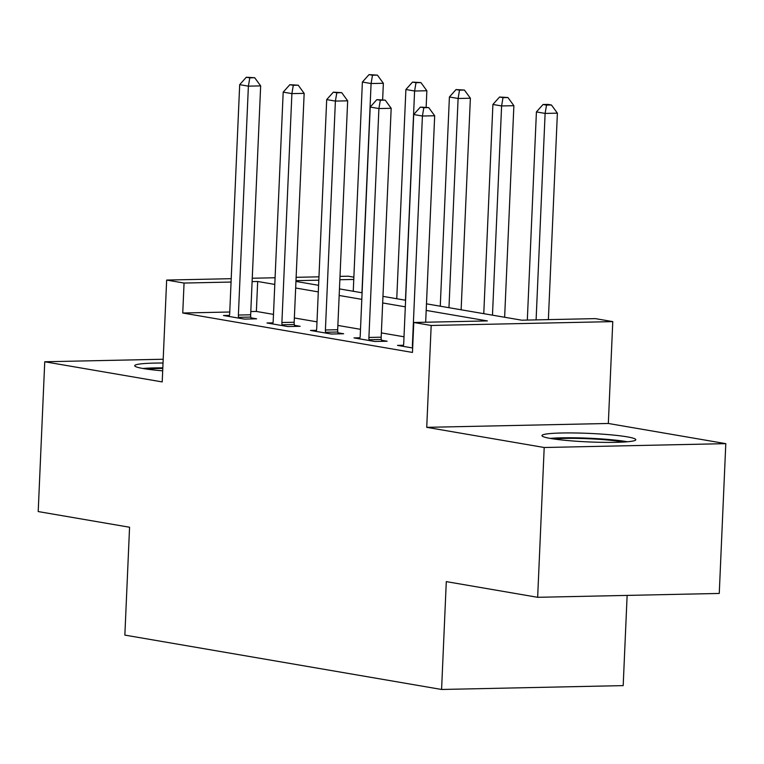 <?xml version="1.0" encoding="UTF-8"?>
<svg xmlns="http://www.w3.org/2000/svg" width="764" height="764" viewBox="0 0 764 764"><rect width="100%" height="100%" fill="white"/><g stroke="black" fill="none" stroke-linecap="round" stroke-linejoin="round"><path stroke-width="1.15" d="M627.168 436.846A46.976 4.269 2.5 0 0 574.729 432.968A46.976 4.269 2.5 0 0 541.953 435.604A46.976 4.269 2.5 0 0 550.596 438.469A46.976 4.269 2.5 0 0 603.044 442.346A46.976 4.269 2.5 0 0 635.81 439.701A46.976 4.269 2.5 0 0 627.168 436.846M163.038 363.024A46.976 4.269 2.5 0 0 134.722 365.698A46.976 4.269 2.5 0 0 143.374 368.563A46.976 4.269 2.5 0 0 162.694 370.836M426.474 303.833L521.755 320.192L595.376 318.626L612.776 321.615L431.183 325.474L413.773 322.484L487.394 320.918L426.188 310.413M608.335 423.476L426.732 427.334L544.197 447.503L537.655 597.305L719.258 593.447L725.8 443.645L608.335 423.476L612.776 321.615M627.129 595.404L623.185 685.614L441.582 689.472L124.857 635.104L129.565 527.246L38.2 511.565L44.742 361.764L162.207 381.924L166.657 280.063L231.215 278.688M339.999 276.377L348.26 276.205L353.866 277.17M544.197 447.503L725.8 443.645M163.2 359.242L44.742 361.764M229.754 312.008L182.749 313.011L412.464 352.443L413.773 322.484M404.003 336.79L381.37 332.903M360.503 329.322L337.86 325.435M316.993 321.854L294.36 317.967M273.483 314.386L256.37 311.445L250.802 311.559M229.439 315.379L223.47 315.503L244.346 319.085L256.618 318.827L250.955 317.853M272.949 322.847L266.97 322.971L287.856 326.553L300.128 326.295L294.465 325.321M316.449 330.315L310.48 330.44L331.366 334.021L343.638 333.763L337.974 332.789M359.959 337.783L353.99 337.908L374.876 341.489L387.138 341.231L381.484 340.257M403.468 345.252L397.5 345.376L412.665 347.983M426.732 427.334L431.183 325.474M182.749 313.011L184.057 283.052L166.657 280.063M537.655 597.305L446.291 581.624L441.582 689.472M295.954 281.429L318.588 285.316M339.455 288.897L362.098 292.784M382.965 296.365L405.598 300.252M353.77 279.443L339.856 279.739M318.808 280.187L295.983 280.674M252.254 278.239L275.088 277.762M296.126 277.313L318.96 276.826M274.792 284.418L257.678 281.486L252.11 281.601M231.062 282.05L184.057 283.052M405.312 306.832L382.678 302.945M361.811 299.364L339.168 295.477M318.301 291.896L295.658 288.009M256.37 311.445L257.678 281.486M238.387 315.045L250.659 314.787L260.658 85.893L248.386 86.151L238.387 315.045A6.026 3.486 -91.2 0 0 238.54 317.327L238.693 318.111M249.799 77.832L254.708 77.727L246.314 77.24L249.799 77.832L248.386 86.151L239.686 84.661L229.687 313.555A6.026 3.486 -91.2 0 1 229.343 315.742L229.133 316.477M250.659 314.787A6.026 3.486 -91.2 0 0 250.812 317.06L251.155 318.941M260.658 85.893L254.708 77.727M246.314 77.24L239.686 84.661M382.64 99.692L383.356 83.286L371.084 83.543L362.384 82.044L353.254 291.265M361.955 292.755L371.084 83.543L372.498 75.225L377.406 75.12L369.022 74.624L372.498 75.225M362.384 82.044L369.022 74.624M377.406 75.12L383.356 83.286M281.897 322.513L294.169 322.255L304.158 93.361L291.896 93.619L281.897 322.513A6.026 3.486 -91.2 0 0 282.05 324.796L282.193 325.588M293.3 85.301L298.208 85.196L289.823 84.709L293.3 85.301L291.896 93.619L283.186 92.129L273.197 321.023A6.026 3.486 -91.2 0 1 272.844 323.21L272.633 323.946M294.169 322.255A6.026 3.486 -91.2 0 0 294.321 324.538L294.665 326.409M304.158 93.361L298.208 85.196M289.823 84.709L283.186 92.129M325.407 329.981L337.678 329.723L347.668 100.829L335.396 101.087L325.407 329.981A6.026 3.486 -91.2 0 0 325.559 332.264L325.703 333.056M336.809 92.769L341.718 92.664L333.333 92.177L336.809 92.769L335.396 101.087L326.696 99.597L316.707 328.491A6.026 3.486 -91.2 0 1 316.353 330.678L316.143 331.414M337.678 329.723A6.026 3.486 -91.2 0 0 337.831 332.006L338.175 333.878M347.668 100.829L341.718 92.664M333.333 92.177L326.696 99.597M368.907 337.449L381.179 337.191L391.178 108.297L378.906 108.555L368.907 337.449A6.026 3.486 -91.2 0 0 369.069 339.732L369.213 340.524M380.319 100.237L385.228 100.132L376.833 99.645L380.319 100.237L378.906 108.555L370.206 107.065L360.207 335.959A6.026 3.486 -91.2 0 1 359.863 338.156L359.653 338.882M381.179 337.191A6.026 3.486 -91.2 0 0 381.332 339.474L381.675 341.346M391.178 108.297L385.228 100.132M376.833 99.645L370.206 107.065M426.15 107.161L426.866 90.754L414.594 91.011L405.894 89.512L396.755 298.734M405.464 300.223L414.594 91.011L416.008 82.693L420.916 82.588L412.522 82.101L416.008 82.693M405.894 89.512L412.522 82.101M420.916 82.588L426.866 90.754M461.131 309.783L470.376 98.222L458.104 98.48L449.404 96.99L440.265 306.202M448.965 307.691L458.104 98.48L459.508 90.162L464.416 90.056L456.032 89.569L459.508 90.162M449.404 96.99L456.032 89.569M464.416 90.056L470.376 98.222M504.641 317.251L513.876 105.69L501.604 105.948L492.904 104.458L483.774 313.67M492.474 315.16L501.604 105.948L503.018 97.63L507.926 97.525L499.541 97.038L503.018 97.63M492.904 104.458L499.541 97.038M507.926 97.525L513.876 105.69M425.672 322.236L434.678 115.765L422.416 116.023L412.417 344.917A6.026 3.486 -91.2 0 0 412.57 347.2L412.675 347.754M423.819 107.705L428.728 107.609L420.343 107.113L423.819 107.705L422.416 116.023L413.706 114.533L403.717 343.428A6.026 3.486 -91.2 0 1 403.363 345.624L403.153 346.35M434.678 115.765L428.728 107.609M420.343 107.113L413.706 114.533M548.371 319.629L557.386 113.158L545.114 113.416L536.414 111.926L527.322 320.068M536.099 319.887L545.114 113.416L546.527 105.098L551.436 104.993L547.95 104.401L543.042 104.506L546.527 105.098M536.414 111.926L543.042 104.506M551.436 104.993L557.386 113.158M146.85 369.107A40.654 3.696 -177.5 0 1 162.799 368.449M162.827 367.847A46.671 4.24 2.5 0 0 142.916 368.487M554.072 439.013A40.654 3.696 -177.5 0 1 621.8 441.745A40.654 3.696 -177.5 0 1 623.434 442.041M627.416 441.764A46.671 4.24 2.5 0 0 626.709 441.64A46.671 4.24 2.5 0 0 550.147 438.393M238.54 317.327L250.812 317.06M282.05 324.796L294.321 324.538M325.559 332.264L337.831 332.006M369.069 339.732L381.332 339.474"/></g></svg>
